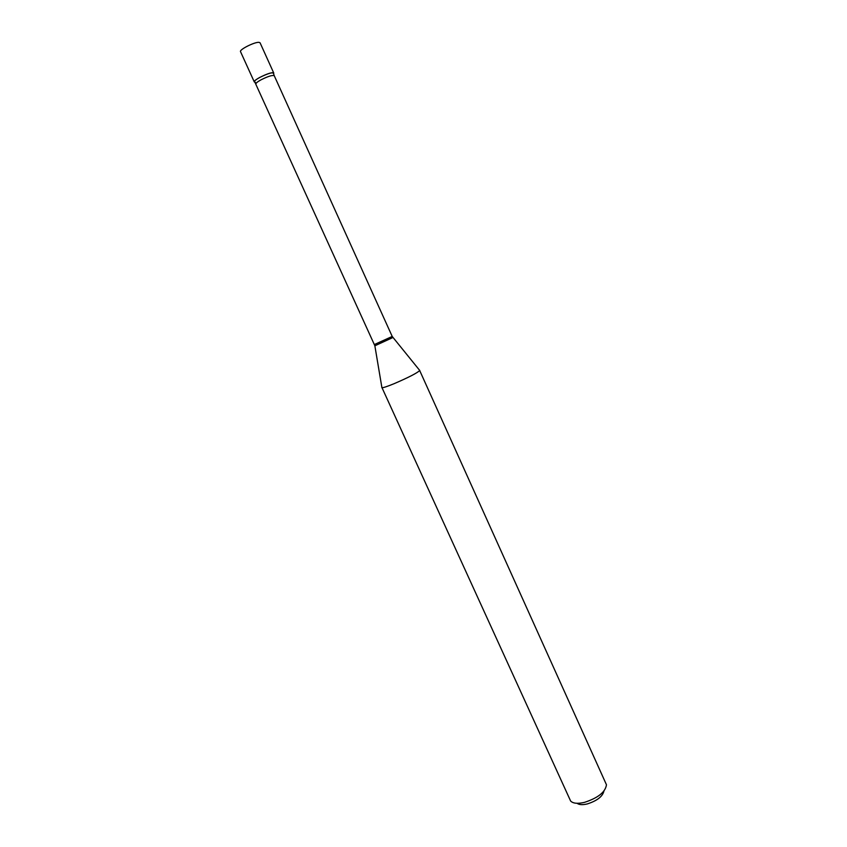 <?xml version="1.0" encoding="UTF-8"?>
<svg xmlns="http://www.w3.org/2000/svg" width="847" height="847" viewBox="0 0 847 847"><rect width="100%" height="100%" fill="white"/><g stroke="black" fill="none" stroke-linecap="round" stroke-linejoin="round"><path stroke-width="1.27" d="M254.291 81.926C252.893 80.264 268.605 72.45 272.776 72.736L273.772 73.086L260.071 42.795L259.023 42.35C254.725 41.799 239.002 49.729 240.527 51.667L254.291 81.926L255.36 82.275M255.942 84.001C255.794 83.197 257.446 81.82 260.908 79.883C267.97 76.325 272.416 74.938 274.248 75.701L273.602 73.774C273.337 71.836 268.658 73.086 259.574 77.522C254.915 80.19 253.369 81.767 254.915 82.254L374.84 345.714M603.922 791.098C602.588 796.54 597.029 800.817 587.236 803.951C582.482 805.052 579.094 804.841 577.061 803.284M419.572 370.266L606.463 784.767C605.457 792.03 598.13 797.895 584.483 802.363C577.675 803.93 573.059 803.485 570.624 801.029L381.859 387.375M419.763 370.383L419.763 370.499C417.063 373.082 408.519 377.466 394.141 383.67C387.058 386.571 382.982 387.905 381.912 387.672L381.817 387.598M274.248 75.701L392.214 336.45L374.438 344.517M392.839 337.551L374.861 345.798L381.912 387.672M392.214 336.45L419.763 370.499"/></g></svg>

